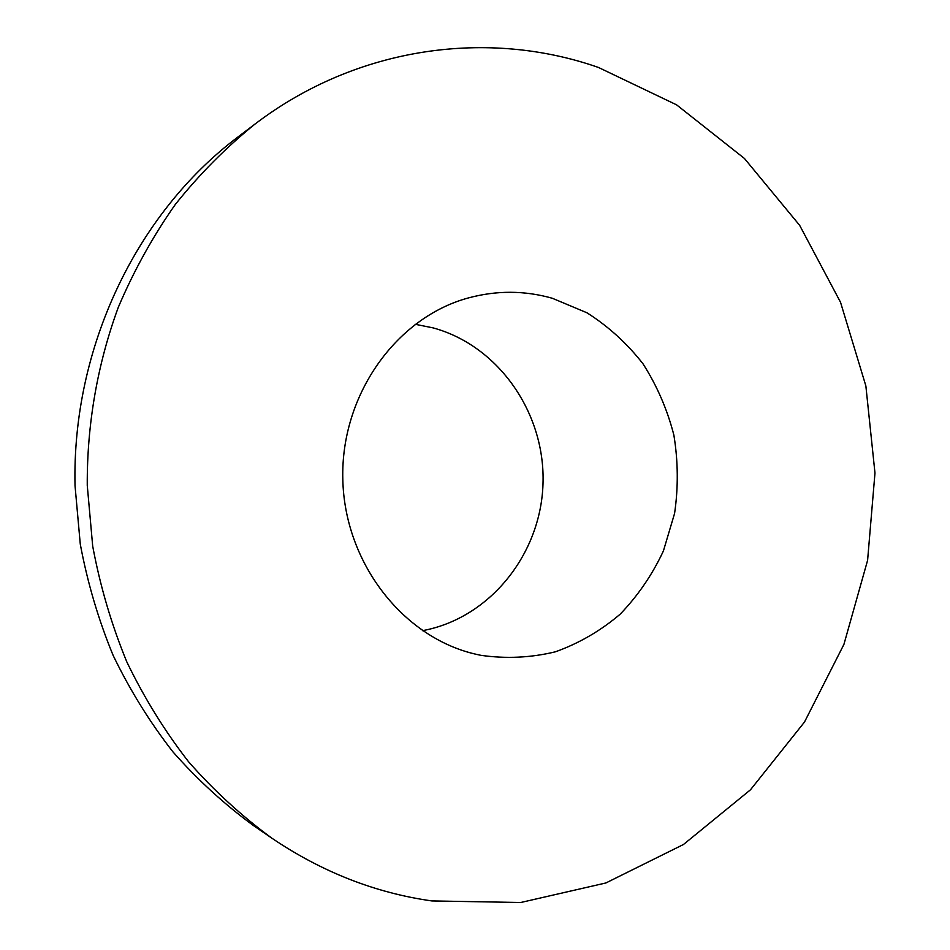 <?xml version="1.0" encoding="UTF-8"?>
<svg xmlns="http://www.w3.org/2000/svg" width="950" height="950" viewBox="0 0 950 950"><rect width="100%" height="100%" fill="white"/><g stroke="black" fill="none" stroke-linecap="round" stroke-linejoin="round"><path stroke-width="1.43" d="M422.441 630.681C489.761 618.355 540.847 554.242 542.996 483.966C545.538 413.689 499.035 345.848 433.081 327.881L415.138 324.259M480.961 655.334L476.829 654.443C403.726 638.341 344.589 563.409 342.808 479.287C340.587 395.164 396.079 317.502 468.338 297.944C496.613 290.308 524.626 290.415 552.354 298.276L586.957 312.787C608.392 326.396 627.059 343.401 642.984 363.791C656.984 385.712 667.28 409.462 673.859 435.017C678.146 461.13 678.383 487.255 674.583 513.428L663.409 550.952C652.353 574.643 637.937 595.721 620.16 614.187C600.744 630.717 579.179 643.257 555.489 651.783C531.026 657.732 506.184 658.908 480.961 655.334M598.5 67.474C488.787 28.999 357.628 45.921 255.016 124.058C225.969 147.511 199.417 174.289 175.358 204.393C152.986 236.182 133.986 270.441 118.37 307.147C97.565 363.565 86.937 424.092 87.258 485.367L92.696 546.167C100.166 586.197 111.542 624.779 126.813 661.901C144.162 697.834 164.766 731.144 188.634 761.841C214.094 790.768 241.894 816.252 272.021 838.292C322.133 872.088 375.404 892.964 431.846 900.932L520.731 902.5L605.886 882.966L683.477 844.491L750.464 789.806L804.496 722.036L843.909 644.421L867.599 560.322L874.974 473.041L865.866 385.926L840.524 302.254L799.651 225.34L744.432 158.472L676.59 104.844L598.5 67.474M272.021 838.292L253.412 825.538C224.283 804.222 197.422 779.629 172.829 751.735C149.791 722.154 129.901 690.068 113.169 655.476C98.432 619.756 87.471 582.635 80.275 544.124L75.026 485.664C71.891 347.546 136.598 213.619 237.025 137.679L255.016 124.058"/></g></svg>
